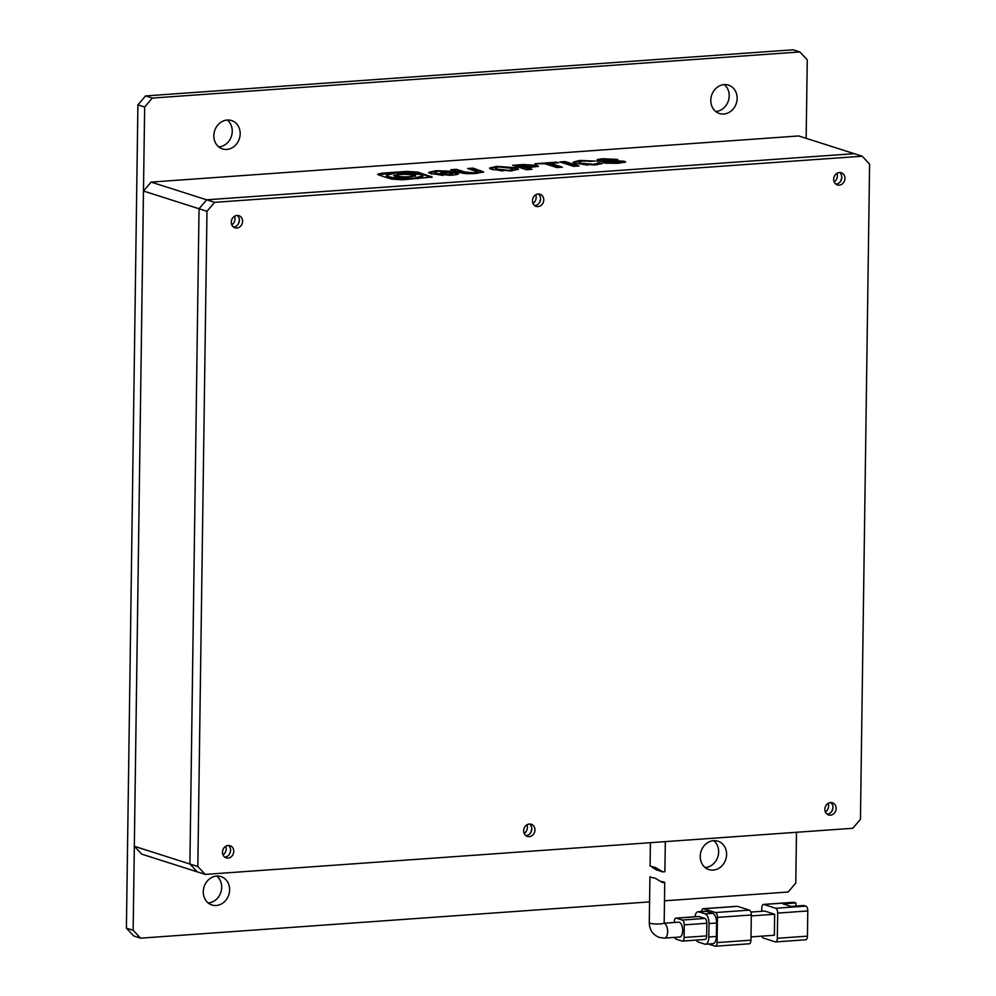 <?xml version="1.0" encoding="UTF-8"?>
<svg xmlns="http://www.w3.org/2000/svg" width="996" height="996" viewBox="0 0 996 996"><rect width="100%" height="100%" fill="white"/><g stroke="black" fill="none" stroke-linecap="round" stroke-linejoin="round"><path stroke-width="1.49" d="M827.066 814.168A6.387 5.565 107.7 0 0 827.24 814.168A6.387 5.565 107.7 0 0 832.656 809.462A6.387 5.565 107.7 0 0 830.764 802.564M830.415 815.176A6.387 5.565 -72.3 0 1 828.56 814.952A6.387 5.565 -72.3 0 1 824.949 808.217A6.387 5.565 -72.3 0 1 830.589 802.577A6.387 5.565 -72.3 0 1 832.444 802.788A6.387 5.565 -72.3 0 1 836.055 809.524A6.387 5.565 -72.3 0 1 830.415 815.176M224.685 857.083A6.387 5.565 107.7 0 0 224.859 857.083A6.387 5.565 107.7 0 0 230.288 852.377A6.387 5.565 107.7 0 0 228.383 845.48M228.034 858.091A6.387 5.565 -72.3 0 1 226.179 857.867A6.387 5.565 -72.3 0 1 222.569 851.132A6.387 5.565 -72.3 0 1 228.209 845.492A6.387 5.565 -72.3 0 1 230.064 845.704A6.387 5.565 -72.3 0 1 233.674 852.439A6.387 5.565 -72.3 0 1 228.034 858.091M233.487 227.038A6.387 5.565 107.7 0 0 233.662 227.026A6.387 5.565 107.7 0 0 239.077 222.332A6.387 5.565 107.7 0 0 237.185 215.435M236.836 228.047A6.387 5.565 -72.3 0 1 234.981 227.823A6.387 5.565 -72.3 0 1 231.371 221.087A6.387 5.565 -72.3 0 1 237.011 215.447A6.387 5.565 -72.3 0 1 238.866 215.659A6.387 5.565 -72.3 0 1 242.476 222.394A6.387 5.565 -72.3 0 1 236.836 228.047M534.665 205.587A6.387 5.565 107.7 0 0 534.852 205.574A6.387 5.565 107.7 0 0 540.268 200.868A6.387 5.565 107.7 0 0 538.375 193.971M538.027 206.583A6.387 5.565 -72.3 0 1 536.172 206.371A6.387 5.565 -72.3 0 1 532.561 199.636A6.387 5.565 -72.3 0 1 538.201 193.983A6.387 5.565 -72.3 0 1 540.044 194.208A6.387 5.565 -72.3 0 1 543.667 200.943A6.387 5.565 -72.3 0 1 538.027 206.583M835.856 184.123A6.387 5.565 107.7 0 0 836.03 184.111A6.387 5.565 107.7 0 0 841.458 179.417A6.387 5.565 107.7 0 0 839.566 172.52M839.205 185.131A6.387 5.565 -72.3 0 1 837.362 184.907A6.387 5.565 -72.3 0 1 833.739 178.172A6.387 5.565 -72.3 0 1 839.391 172.532A6.387 5.565 -72.3 0 1 841.234 172.744A6.387 5.565 -72.3 0 1 844.857 179.479A6.387 5.565 -72.3 0 1 839.205 185.131M525.876 835.632A6.387 5.565 107.7 0 0 526.05 835.619A6.387 5.565 107.7 0 0 531.466 830.913A6.387 5.565 107.7 0 0 529.573 824.028M529.225 836.628A6.387 5.565 -72.3 0 1 527.37 836.416A6.387 5.565 -72.3 0 1 523.759 829.68A6.387 5.565 -72.3 0 1 529.399 824.028A6.387 5.565 -72.3 0 1 531.254 824.252A6.387 5.565 -72.3 0 1 534.864 830.988A6.387 5.565 -72.3 0 1 529.225 836.628M206.981 211.289L197.831 866.532L205.238 874.401L852.8 828.274L860.444 819.335L869.595 164.079L862.175 156.21L214.626 202.35L206.981 211.289L199.038 208.749L206.682 199.823L854.244 153.683L862.175 156.21M197.831 866.532L189.887 864.005L199.038 208.749L206.682 199.823L151.131 182.094L798.68 135.954L854.244 153.683L206.682 199.823L214.626 202.35M134.323 846.276L189.887 864.005L197.308 871.874L141.743 854.145L134.323 846.276L143.474 191.033L199.038 208.749L189.887 864.005L197.308 871.874L205.238 874.401M832.967 807.283A11.915 10.396 -72.3 0 1 831.598 811.603M230.599 850.198A11.915 10.396 -72.3 0 1 229.217 854.518M841.769 177.226A11.915 10.396 -72.3 0 1 840.387 181.558M540.579 198.69A11.915 10.396 -72.3 0 1 539.197 203.022M239.389 220.141A11.915 10.396 -72.3 0 1 238.007 224.474M531.789 828.734A11.915 10.396 -72.3 0 1 530.407 833.067M650.4 842.691L650.077 866.034L655.592 867.553L662.788 871.886L656.19 869.769L652.231 867.217M662.788 871.886L664.892 871.699L665.316 841.62M650.786 877.252L655.131 878.173L650.786 877.252M660.223 881.298L663.884 881.921L664.743 882.493L662.601 882.618L655.131 878.173M664.033 938.02A7.445 3.436 -94.1 0 0 664.668 938.108L679.733 937.024A7.445 3.436 -94.1 0 0 682.671 930.712A7.445 3.436 -94.1 0 0 678.674 922.172L664.195 923.205M674.317 922.483L674.329 921.723A4.258 1.967 85.9 0 1 676.01 918.1A4.258 1.967 85.9 0 1 676.371 918.15L698.955 916.544L704.919 918.437L682.322 920.055A4.258 1.967 85.9 0 1 684.252 924.886L706.836 923.267A4.258 1.967 -94.1 0 0 704.919 918.437M706.836 923.267L706.662 935.879L684.078 937.485A4.258 1.967 85.9 0 1 682.397 941.096A4.258 1.967 85.9 0 1 682.036 941.046L676.072 939.153A4.258 1.967 85.9 0 1 674.666 937.385M684.078 937.485L684.252 924.886M682.322 920.055L676.371 918.15M704.62 939.44A4.258 1.967 -94.1 0 0 704.981 939.489A4.258 1.967 -94.1 0 0 706.662 935.879M698.955 916.544A4.258 1.967 -94.1 0 0 698.594 916.494A4.258 1.967 -94.1 0 0 698.246 916.594M694.922 916.756A8.516 3.934 85.9 0 1 698.109 911.763A8.516 3.934 85.9 0 1 698.831 911.863L705.18 913.88A8.516 3.934 85.9 0 1 709.028 923.553L708.841 936.987A8.516 3.934 85.9 0 1 705.479 944.22A8.516 3.934 85.9 0 1 704.757 944.121L698.408 942.104A8.516 3.934 85.9 0 1 696.291 940.1M698.831 911.863L706.351 911.315A8.516 3.934 -94.1 0 0 705.629 911.228L698.109 911.763M705.479 944.22L713.012 943.673A8.516 3.934 -94.1 0 0 716.373 936.452L708.841 936.987M709.028 923.553L716.56 923.018L716.373 936.452M716.56 923.018A8.516 3.934 -94.1 0 0 712.7 913.344L705.18 913.88M706.351 911.315L712.7 913.344M701.607 911.514A4.258 1.967 85.9 0 1 703.238 908.713A4.258 1.967 85.9 0 1 703.599 908.75L715.502 912.548A4.258 1.967 85.9 0 1 717.431 917.391L717.083 942.59A4.258 1.967 85.9 0 1 715.402 946.2A4.258 1.967 85.9 0 1 715.041 946.15L708.318 944.009M736.779 906.385A4.258 1.967 85.9 0 1 737.127 906.298A4.258 1.967 85.9 0 1 737.488 906.335L749.39 910.132A4.258 1.967 85.9 0 1 751.32 914.975L750.959 940.174A4.258 1.967 85.9 0 1 749.278 943.785A4.258 1.967 85.9 0 1 748.917 943.735M751.009 936.912L774.378 935.244L774.664 914.241L751.308 915.909M774.664 914.241L764.741 911.079L750.872 912.062M777.316 938.294L777.677 913.095L807.793 910.954L807.432 936.153L777.316 938.294A4.258 1.967 85.9 0 1 775.635 941.905A4.258 1.967 85.9 0 1 775.274 941.867L763.372 938.07A4.258 1.967 85.9 0 1 761.89 936.14M807.793 910.954A4.258 1.967 -94.1 0 0 805.864 906.111L775.747 908.265A4.258 1.967 85.9 0 1 777.677 913.095M775.747 908.265L763.845 904.468L793.961 902.314L795.941 902.949L782.968 903.87L790.911 906.41L803.884 905.476L805.864 906.111M761.753 911.29L761.791 908.028A4.258 1.967 85.9 0 1 763.484 904.418A4.258 1.967 85.9 0 1 763.845 904.468M795.941 902.949L795.904 906.049M793.961 902.314A4.258 1.967 -94.1 0 0 793.6 902.276A4.258 1.967 -94.1 0 0 793.252 902.364M805.391 939.714A4.258 1.967 -94.1 0 0 805.752 939.763A4.258 1.967 -94.1 0 0 807.432 936.153M218.746 146.898A14.903 12.985 107.7 0 0 218.871 146.898A14.903 12.985 107.7 0 0 231.47 136.079A14.903 12.985 107.7 0 0 227.325 120.018M227.213 120.03A14.903 12.985 107.7 0 0 214.053 133.203A14.903 12.985 107.7 0 0 222.482 148.914A14.903 12.985 107.7 0 0 226.802 149.425A14.903 12.985 107.7 0 0 239.961 136.253A14.903 12.985 107.7 0 0 231.533 120.528A14.903 12.985 107.7 0 0 227.213 120.03M715.713 111.502A14.903 12.985 107.7 0 0 715.825 111.49A14.903 12.985 107.7 0 0 728.425 100.671A14.903 12.985 107.7 0 0 724.291 84.61M724.179 84.623A14.903 12.985 107.7 0 0 711.007 97.795A14.903 12.985 107.7 0 0 719.436 113.507A14.903 12.985 107.7 0 0 723.768 114.017A14.903 12.985 107.7 0 0 736.928 100.845A14.903 12.985 107.7 0 0 728.499 85.133A14.903 12.985 107.7 0 0 724.179 84.623M208.189 902.961A14.903 12.985 107.7 0 0 208.313 902.949A14.903 12.985 107.7 0 0 220.913 892.142A14.903 12.985 107.7 0 0 216.767 876.069M216.655 876.082A14.903 12.985 107.7 0 0 203.495 889.254A14.903 12.985 107.7 0 0 211.924 904.978A14.903 12.985 107.7 0 0 216.244 905.489A14.903 12.985 107.7 0 0 229.404 892.304A14.903 12.985 107.7 0 0 220.975 876.592A14.903 12.985 107.7 0 0 216.655 876.082M705.156 867.553A14.903 12.985 107.7 0 0 705.268 867.553A14.903 12.985 107.7 0 0 717.867 856.734A14.903 12.985 107.7 0 0 713.734 840.674M713.622 840.674A14.903 12.985 107.7 0 0 700.449 853.858A14.903 12.985 107.7 0 0 708.878 869.57A14.903 12.985 107.7 0 0 713.211 870.081A14.903 12.985 107.7 0 0 726.37 856.909A14.903 12.985 107.7 0 0 717.942 841.184A14.903 12.985 107.7 0 0 713.622 840.674M796.476 832.283L795.767 883.078L788.122 892.018L664.481 900.82M649.566 901.89L140.573 938.157L133.153 930.289L144.657 107.02L152.301 98.081L799.85 51.954L807.27 59.822L806.162 138.344M133.153 930.289L126.405 928.135L133.825 936.003L140.573 938.157M799.85 51.954L793.102 49.8L145.553 95.94L152.301 98.081M144.657 107.02L137.909 104.866L145.553 95.94M126.405 928.135L137.909 104.866M565.18 161.564L559.802 161.937L573.696 166.369L579.062 165.996L565.18 161.564L565.168 162.398L561.956 162.634M579.958 160.431L573.086 162.111L575.352 163.556L594.537 164.987L602.269 163.531L599.617 162.684L593.915 164.303L581.091 163.195L578.838 161.95L582.311 161.041L595.409 161.115L579.958 160.431L579.946 161.277L573.335 162.56M618.952 161.713C620.296 162.174 619.251 162.522 615.827 162.771L602.879 162.435L605.331 163.207L618.429 163.282L625.613 161.975L624.355 161.252L602.916 159.895L603.539 161.078L603.551 160.232L605.518 159.397L617.794 159.422L603.402 158.762C597.5 159.198 595.683 159.821 597.949 160.642C599.741 161.414 604.472 161.663 612.129 161.364L618.952 161.713L619.512 162.921L618.79 163.257M597.002 159.995L597.949 160.642M402.533 179.79L432.177 177.039L417.735 172.096L406.791 171.412L381.817 173.18L377.671 174.225L379.19 175.147L391.59 179.106L402.533 179.79M556.602 162.174L534.877 163.718L544.924 163.755L556.876 167.577L562.367 167.179L550.415 163.369L558.532 162.784L556.602 162.174L556.59 162.933M536.769 165.348L523.323 164.539L512.691 165.299L526.585 169.731L531.951 169.345L527.108 167.801L538.45 166.257L536.769 165.348L536.757 166.195L528.216 165.187M491.825 169.532L511.172 170.926L518.468 169.183L516.302 167.789L496.83 166.357L489.522 168.075L491.825 169.532M476.063 173.429L483.67 171.984L473.125 168.112L467.634 168.511L477.906 172.084L474.308 172.818L465.144 172.084L456.429 169.308L450.939 169.694L458.944 172.258C462.941 173.615 468.643 174.014 476.063 173.429M452.396 173.553L448.922 174.636L436.422 173.453L434.455 172.283L437.929 171.312L451.151 171.2L435.999 170.69L428.616 172.42L430.87 173.827L450.678 175.234C456.392 174.835 458.982 174.238 458.446 173.478L453.28 171.822L440.805 172.719L450.068 172.806L452.558 173.814L451.512 175.172M223.017 854.929A6.81 5.939 107.7 0 0 225.781 846.276M524.207 833.478A6.81 5.939 107.7 0 0 526.971 824.813M825.398 812.014A6.81 5.939 107.7 0 0 828.162 803.361M231.819 224.884A6.81 5.939 107.7 0 0 234.583 216.219M532.997 203.433A6.81 5.939 107.7 0 0 535.761 194.768M834.187 181.969A6.81 5.939 107.7 0 0 836.951 173.304M143.474 191.033L151.131 182.094M446.818 171.499L443.345 171.324M436.285 171.511L435.999 170.69M442.822 175.421L436.41 174.3L436.422 173.453M436.41 174.3L434.455 172.283M448.91 175.333L448.922 174.636M457.973 174.176L453.267 172.669L450.279 172.881M453.267 172.669L453.28 171.822M435.987 171.524L428.865 172.856M469.278 173.69L456.417 170.142L453.093 170.391M456.417 170.142L456.429 169.308M474.295 173.553L474.308 172.818M477.906 172.084L476.972 173.366M483.321 172.383L473.112 168.959L469.788 169.196M473.112 168.959L473.125 168.112M480.993 171.474L481.006 170.627M497.016 167.179L496.83 166.357M496.817 167.191L489.771 168.511M518.206 169.581L516.289 168.635L516.302 167.789M516.289 168.635L504.91 167.067M497.303 169.98L497.315 169.146L509.367 170.353L512.928 169.432L510.699 168.187L498.772 166.967L495.286 167.926L497.303 169.98L502.793 171.063M511.807 170.876L512.928 169.432M509.354 171.026L509.367 170.353M495.286 167.926L497.315 169.146M537.989 166.656L536.757 166.195M529.785 169.507L527.096 168.648L527.108 167.801M519.999 165.622L514.845 165.983M531.291 167.502L532.325 166.27L531.279 165.734L519.999 165.535L525.104 167.166L529.337 166.867C532.499 166.656 533.146 166.282 531.279 165.734M519.999 165.535L519.987 166.369L527.108 167.863M529.324 167.639L529.337 166.867M525.091 168L525.104 167.166M560.213 167.34L550.402 164.203L550.415 163.369M550.415 163.456L545.136 163.83M391.963 173.304L378.044 174.661M431.666 177.437L417.722 172.943L400.952 172.657M396.806 178.931L396.819 178.085C401.973 178.745 404.5 178.57 404.401 177.549C399.247 176.89 396.719 177.064 396.819 178.085L396.806 178.931C401.961 179.579 404.488 179.405 404.388 178.384M394.005 175.844L397.902 174.923M411.995 175.234L415.32 176.192M406.667 178.334L406.38 177.388L405.845 178.558L413.216 178.334L422.74 175.894L420.573 174.462L396.109 172.868L386.597 175.308L386.585 176.143L388.739 177.574L394.03 178.645L397.416 177.661M405.845 178.558L405.833 179.392L408.372 179.38M417.349 178.745L422.727 176.74L422.74 175.894M398.002 176.927L398.014 176.08C402.297 177.624 416.826 176.591 411.659 175.109C407.376 173.565 392.835 174.611 398.014 176.08L397.093 175.47L397.08 176.304L398.873 177.151M404.75 177.699L406.38 177.699M411.921 177.064L412.581 175.719L411.659 175.109M397.416 177.288L393.694 175.421L399.471 173.939L414.324 174.91L415.631 175.782L406.38 177.388L407.202 177.923M394.03 178.645L394.018 177.711M386.597 175.308L388.751 176.728L394.043 177.811L397.429 176.827M404.899 178.732L404.401 177.549M615.814 163.456L615.827 162.771M603.75 159.584L603.402 158.762M603.389 159.597C597.488 160.032 595.67 160.667 597.936 161.476M614.159 159.684L609.652 159.422M625.115 162.373L609.888 161.402L609.901 160.568M609.888 161.402L603.539 161.078M624.355 162.087L624.355 161.252M591.699 161.389L587.217 161.091M580.643 161.228L579.946 161.277M587.765 165.162L581.079 164.041L581.091 163.195M581.079 164.041L578.838 161.95M593.902 165.025L593.915 164.303M601.248 164.041L599.604 163.531L599.617 162.684M599.604 163.531L597.077 164.776M576.908 166.145L565.168 162.398M664.22 923.317A7.445 3.436 -94.1 0 1 664.245 923.317A7.445 3.436 -94.1 0 1 667.619 931.783A7.445 3.436 -94.1 0 1 664.668 938.108L659.414 937.473C652.841 934.858 649.467 929.928 649.28 922.707A7.445 1.195 0.8 0 0 650.139 923.28A7.445 1.195 0.8 0 0 658.505 924.002A7.445 1.195 0.8 0 0 664.183 922.918L664.743 882.493M717.431 917.391L751.32 914.975M750.959 940.174L717.083 942.59M703.599 908.75L737.488 906.335M749.39 910.132L715.502 912.548M465.132 172.931L465.144 172.084M523.311 165.299L523.323 164.539M381.817 174.026L381.817 173.18M406.779 172.246L406.791 171.412M417.722 172.943L417.735 172.096M430.882 177.139L430.895 176.304M649.28 922.707L649.927 876.692M676.01 918.1L698.594 916.494M682.397 941.096L704.981 939.489M703.238 908.713L737.127 906.298M715.402 946.2L749.278 943.785M793.6 902.276L763.484 904.418M805.752 939.763L775.635 941.905"/></g></svg>
